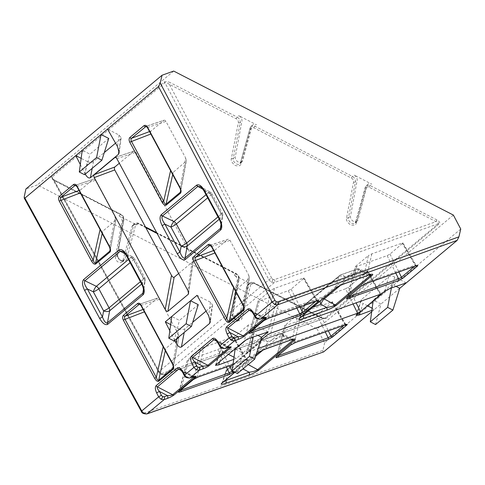 <?xml version="1.0" encoding="UTF-8"?>
<svg xmlns="http://www.w3.org/2000/svg" width="485" height="485" viewBox="0 0 485 485"><rect width="100%" height="100%" fill="white"/><g stroke="black" fill="none" stroke-linecap="round" stroke-linejoin="round"><path stroke-width="0.36" stroke-dasharray="2.42 1.82" d="M145.821 227.665L138.783 224.04C137.176 223.379 136.103 223.724 135.57 225.088L126.797 258.96C125.839 261.427 123.899 262.058 120.989 260.851C118.188 259.117 116.885 256.82 117.079 253.958L123.281 218.759C123.384 217.177 122.669 215.91 121.117 214.946L54.241 180.511L159.407 372.037C160.165 373.189 161.069 373.656 162.123 373.438L320.876 317.802C323.125 318.366 324.72 318.396 325.659 317.887A1.37 1.012 -128.6 0 1 326.532 317.996L439.398 223.737C440.253 222.657 439.44 221.409 436.961 219.972A1.37 0.455 -62.8 0 0 436.015 221.633C438.161 222.312 438.992 222.979 438.513 223.633L324.962 318.154C324.629 318.524 320.803 317.433 320.791 317.184L320.791 317.184A1.37 0.455 117.2 0 1 320.876 317.802L253.994 283.361C252.382 282.694 251.309 283.046 250.781 284.41L242.003 318.281C241.045 320.749 239.105 321.379 236.195 320.173C233.394 318.439 232.097 316.141 232.291 313.28L238.487 278.081C238.596 276.498 237.874 275.225 236.328 274.267L157.146 233.497M251.873 284.265L234.206 275.171A4.577 3.401 -129.9 0 1 237.25 280.651L230.66 316.178A4.42 3.286 50.1 0 0 232.297 320.53A4.42 3.286 50.1 0 0 236.456 321.797A4.42 3.286 50.1 0 0 237.226 321.361A4.42 3.286 50.1 0 0 238.074 319.997L247.241 285.792A4.577 3.401 -129.9 0 1 248.114 284.386A4.577 3.401 -129.9 0 1 251.873 284.265L253.528 282.882L320.409 317.317A1.37 0.455 117.2 0 1 320.791 317.184L253.91 282.749A1.37 0.455 117.2 0 1 253.994 283.361M118.995 215.849A4.577 3.401 -129.9 0 1 122.044 221.33L115.448 256.862A4.42 3.286 50.1 0 0 117.091 261.209A4.42 3.286 50.1 0 0 121.25 262.476A4.42 3.286 50.1 0 0 122.02 262.039A4.42 3.286 50.1 0 0 122.863 260.675L132.035 226.477A4.577 3.401 -129.9 0 1 132.908 225.064A4.577 3.401 -129.9 0 1 136.661 224.949L118.995 215.849L120.656 214.467A1.37 0.455 117.2 0 1 121.038 214.334L54.156 179.899A1.37 0.455 -62.8 0 1 54.241 180.511L52.137 178.274L52.083 177.007L164.924 82.765C165.852 82.341 167.331 82.868 169.38 84.341A1.37 0.455 117.2 0 1 170.326 82.686C167.646 81.456 165.603 81.231 164.203 82.007L51.343 176.267C50.488 177.346 51.301 178.595 53.774 180.026L120.656 214.467C122.863 215.837 123.887 217.656 123.73 219.923L117.534 255.122C117.388 257.299 118.388 259.051 120.522 260.372L123.366 260.706L124.948 258.941L133.721 225.064L134.587 223.664L138.322 223.561L235.862 273.789C238.074 275.159 239.099 276.977 238.935 279.245L232.739 314.444C232.6 316.62 233.594 318.366 235.734 319.694L238.571 320.027L240.154 318.257L248.926 284.386L249.787 282.985L253.528 282.882A1.37 0.455 117.2 0 1 253.91 282.749C252.782 281.967 251.412 282.046 249.799 282.985L249.799 282.985M293.34 339.312L288.951 338.954A2.286 1.473 -109.5 0 0 290.836 340.027M141.559 283.828A2.286 0.406 151.7 0 0 142.317 283.755L143.184 277.856A4.577 0.812 -28.3 0 1 144.694 277.705A4.577 4.577 0 0 1 145.191 280.536L143.578 291.552L142.317 283.755L127.191 255.668L122.753 251.424L132.593 256.795A4.577 1.637 118.6 0 1 132.92 258.796L143.184 277.856A4.577 2.698 8.3 0 1 145.191 280.536L145.191 280.536A4.577 2.698 8.3 0 1 144.542 281.658L141.681 284.046M219.123 219.044A2.286 0.406 151.7 0 0 219.881 218.971L220.748 213.073A4.577 0.812 -28.3 0 1 222.257 212.927A4.577 4.577 0 0 1 222.754 215.758L221.142 226.768L219.881 218.971L204.755 190.884L200.317 186.64L210.157 192.018A4.577 1.637 118.6 0 1 210.484 194.012L220.748 213.073A4.577 2.698 8.3 0 1 222.754 215.758L222.754 215.758A4.577 2.698 8.3 0 1 222.106 216.88L219.244 219.268M233.691 287.86L233.715 287.75C234.679 289.363 235.546 289.963 236.322 289.551L249.454 278.19L243.779 308.702L243.258 304.756L211.884 246.483C211.169 245.349 210.435 245.01 209.69 245.465M242.809 304.798L243.258 304.756L248.756 275.189L230.017 240.39C229.302 239.257 228.55 238.923 227.774 239.39L210.187 245.301M170.581 170.653L170.605 170.544C171.569 172.151 172.436 172.751 173.212 172.345L186.343 160.984L180.669 191.496L180.147 187.543L147.828 127.519C147.113 126.385 146.379 126.045 145.633 126.5M179.699 187.592L180.147 187.543L185.646 157.983L165.961 121.426C165.246 120.292 164.494 119.959 163.718 120.425L146.13 126.336M173.254 366.46L178.941 337.081L173.266 367.594L172.745 363.647L141.371 305.374C140.656 304.24 139.922 303.901 139.177 304.356M172.296 363.689L172.745 363.647L178.244 334.08L159.504 299.281C158.789 298.148 158.037 297.814 157.261 298.281L144.572 308.878C143.93 309.594 143.893 310.588 144.463 311.843L144.391 311.867M110.15 249.254L115.83 219.875L110.162 250.387L109.64 246.435L77.315 186.41C76.6 185.276 75.866 184.937 75.12 185.391M109.186 246.483L109.64 246.435L115.133 216.874L95.448 180.317C94.733 179.183 93.981 178.85 93.205 179.317L80.516 189.914C79.873 190.629 79.837 191.623 80.407 192.878L80.334 192.903M356.329 221.681A4.42 3.286 50.1 0 0 357.099 221.245A4.42 3.286 50.1 0 0 357.942 219.881L367.109 185.676A4.577 3.401 -129.9 0 1 367.988 184.27A4.577 3.401 -129.9 0 1 371.74 184.148L354.074 175.055A4.577 3.401 -129.9 0 1 357.124 180.535L350.528 216.061A4.42 3.286 50.1 0 0 352.165 220.414A4.42 3.286 50.1 0 0 356.329 221.681M241.118 162.36A4.42 3.286 50.1 0 0 241.888 161.923A4.42 3.286 50.1 0 0 242.736 160.559L251.903 126.361A4.577 3.401 -129.9 0 1 252.782 124.948A4.577 3.401 -129.9 0 1 256.535 124.833L238.869 115.733A4.577 3.401 -129.9 0 1 241.912 121.214L235.322 156.746A4.42 3.286 50.1 0 0 236.959 161.093A4.42 3.286 50.1 0 0 241.118 162.36M85.215 174.151L84.978 173.697L87.324 161.541L81.153 158.359M80.31 164.5L84.978 173.697M169.817 330.728L174.715 340.385M371.686 311.758L399.767 288.302M371.874 310.37L374.505 309.406L372.171 308.205M353.056 303.956L345.556 288.799L257.959 319.87L248.071 352.074L258.081 348.521M248.071 352.074C246.701 352.522 246.289 352.486 246.835 351.964L260.627 340.446M257.959 319.87C256.595 320.324 256.183 320.288 256.723 319.767L246.58 352.262L256.723 319.767L275.613 303.986L267.205 334.953M233.721 359.379L236.353 358.415L242.815 353.013L235.134 349.061M261.615 337.311L242.815 353.013L237.42 373.559M233.715 287.75L214.904 252.976M249.454 278.19L248.756 275.189M209.999 245.289L228.089 239.208L215.085 249.987C214.443 250.703 214.406 251.691 214.976 252.952M149.538 131.574L151.029 131.023L164.033 120.244L145.943 126.324M151.029 131.023C150.386 131.738 150.35 132.726 150.92 133.987L150.847 134.012M170.605 170.544L150.92 133.987M186.343 160.984L185.646 157.983M178.674 273.479L193.048 261.476L193.4 260.73L192.648 257.68L135.897 152.284C135.176 151.15 134.43 150.817 133.654 151.284L115.297 157.449M114.933 157.504L133.969 151.102L119.322 163.251M115.478 220.566L102.705 231.236L102.196 233.497M115.83 219.875L115.133 216.874M75.43 185.215L93.526 179.135L75.618 185.228M100.068 229.544L80.407 192.878M100.092 229.435C101.056 231.042 101.929 231.642 102.705 231.236M178.589 337.772L165.809 348.442L165.306 350.71M178.941 337.081L178.244 334.08M139.486 304.18L157.577 298.099L139.674 304.192M163.178 346.757L144.463 311.843M163.202 346.642C164.166 348.254 165.033 348.854 165.809 348.442M453.378 215.079L317.057 328.939L37.363 184.924L25.929 188.932M173.685 71.065L37.363 184.924M375.572 324.556L380.967 304.01L373.286 300.051L373.147 301.088M345.368 324.811A1.37 1.018 -129.9 0 1 345.041 324.374L332.164 302.355L319.476 312.952L328.327 330.855M295.65 342.41A1.37 0.885 70.5 0 1 294.716 341.731L301.312 312.734L331.698 301.955C332.613 301.67 332.771 301.803 332.164 302.355L332.534 301.852L345.429 323.907L346.375 324.501M301.312 312.734L297.899 314.492L284.853 325.471L276.583 356.633L277.705 355.881M343.889 325.332L345.041 324.374C345.666 323.853 345.52 323.744 344.605 324.035L294.716 341.731L276.832 356.39L285.119 325.162C284.574 325.69 284.956 325.732 286.271 325.302L278.281 355.402M325.265 331.94L316.65 314.522L286.271 325.302M316.65 314.522L319.476 312.952M233.006 364.629L247.041 359.646C248.514 359.185 248.763 359.397 247.799 360.282A1.37 1.018 -129.9 0 1 246.168 359.446L233.297 337.427L220.602 348.03L229.46 365.926M198.238 376.966A1.37 0.885 70.5 0 1 197.304 376.287L203.9 347.29L232.824 337.033C233.74 336.742 233.897 336.875 233.297 337.427L233.661 336.923L246.556 358.985L247.502 359.573L246.859 359.755A1.37 0.885 70.5 0 1 245.731 359.106L197.304 376.287L180.293 390.437M203.9 347.29L200.487 349.048L187.44 360.028L179.02 391.51M179.153 391.389A1.37 1.018 -129.9 0 0 179.42 390.946L187.707 359.718C187.155 360.246 187.543 360.288 188.859 359.852L180.869 389.952M226.392 367.012L217.783 349.594L188.859 359.852M217.783 349.594L220.602 348.03M415.881 265.919A1.37 1.018 -129.9 0 1 415.554 265.483C416.178 264.962 416.033 264.852 415.118 265.143L365.229 282.84L347.345 297.499L355.632 266.271L368.412 255.601L361.58 285.61A1.37 1.018 -129.9 0 1 361.313 286.053M395.778 273.049L387.163 255.631L356.784 266.404C355.469 266.841 355.087 266.798 355.632 266.271L347.096 297.741L348.218 296.99M387.163 255.631L389.988 254.061L403.047 242.961L415.942 265.016L416.888 265.61M414.402 266.441L415.554 265.483L402.677 243.464C403.284 242.906 403.126 242.779 402.211 243.064L371.825 253.843L368.412 255.601M317.008 300.991A1.37 1.018 -129.9 0 1 316.681 300.554C317.305 300.033 317.16 299.924 316.244 300.215L267.817 317.396L249.933 332.055L258.22 300.827L271 290.157L264.167 320.167A1.37 1.018 -129.9 0 1 263.901 320.609M296.905 308.12L288.29 290.703L259.372 300.961C258.056 301.397 257.668 301.349 258.22 300.827L249.684 332.292L250.806 331.546M288.29 290.703L291.115 289.133L304.174 278.032L317.069 300.094L318.014 300.682M315.529 301.512L316.681 300.554L303.804 278.535C304.41 277.984 304.253 277.85 303.337 278.141L274.413 288.399L271 290.157M345.556 288.799L348.382 287.229L367.551 271.024L381.101 294.201M380.464 294.237L367.181 271.527C367.788 270.969 367.63 270.836 366.715 271.127L279.111 302.203L275.613 303.986M460.75 229.041L324.629 342.731L317.057 328.939M324.629 342.731L322.968 350.394L144.93 412.79C143.875 413.008 142.972 412.541 142.214 411.389L24.268 196.589M323.586 351.934C322.919 352.365 322.713 351.849 322.968 350.394M356.657 314.862L361.489 299.536L388.527 276.959L384.732 291.412M396.045 286.386L392.092 284.349L373.286 300.051M406.236 282.907L394.705 276.971C392.244 275.904 390.183 275.898 388.527 276.959M361.489 299.536L360.901 300.379L362.974 303.471L360.361 311.764M367.503 305.805L362.974 303.471M257.893 335.396L253.934 333.359L245.804 340.149M268.078 331.916L254.637 324.992C252.17 323.925 250.108 323.919 248.453 324.974L244.185 341.234M215.977 364.793L221.415 347.557L248.453 324.974M221.415 347.557L220.827 348.4L222.906 351.492L219.681 361.701M236.353 358.415L234.019 357.215M228.471 354.359L222.906 351.492M198.25 304.683L179.45 320.391L171.769 316.438M176.843 338.609L178.753 328.757L170.653 324.586M178.753 328.757C181.214 329.824 183.275 329.83 184.937 328.769L192.703 322.282M206.052 311.134L211.969 306.193L212.618 305.089L210.484 302.258L197.037 295.335M87.324 161.541C89.792 162.608 91.853 162.614 93.508 161.553L104.305 152.539M115.551 143.148L120.547 138.977L121.195 137.873L119.055 135.042L107.531 129.107M108.749 138.455L89.943 154.163L82.262 150.211M392.092 284.349L391.389 287.987M174.054 340.937L179.45 320.391M253.934 333.359L253.237 336.984M84.554 174.709L89.943 154.163M316.681 300.554C317.305 300.033 317.16 299.924 316.244 300.215L303.337 278.141M249.666 332.498A1.37 1.018 -129.9 0 0 249.933 332.055L249.532 332.619M415.554 265.483C416.178 264.962 416.033 264.852 415.118 265.143L402.211 243.064M347.078 297.942A1.37 1.018 -129.9 0 0 347.345 297.499L346.945 298.063M345.041 324.374C345.666 323.853 345.52 323.744 344.605 324.035L331.698 301.955M276.565 356.833A1.37 1.018 -129.9 0 0 276.832 356.39L276.432 356.954M246.168 359.446C246.792 358.924 246.647 358.815 245.731 359.106C246.647 358.815 246.792 358.924 246.168 359.446L232.376 370.964M290.8 344.944A1.37 1.018 50.1 0 0 291.067 344.502L297.899 314.492M193.388 379.5A1.37 1.018 50.1 0 0 193.654 379.058L200.487 349.048M274.413 288.399L267.817 317.396A1.37 0.885 -109.5 0 0 268.751 318.075M371.825 253.843L365.229 282.84A1.37 0.885 -109.5 0 0 366.163 283.519M265.004 317.651L250.618 310.436L253.588 312.849L261.573 316.96L264.567 317.73M260.396 319.112A2.286 1.54 -108.9 0 1 258.463 318.021L261.573 316.96A2.286 1.54 -108.9 0 0 263.507 318.045M252.794 312.904A2.286 0.467 150.3 0 0 253.588 312.849L255.747 316.62A2.286 0.467 150.3 0 1 254.952 316.681M229.744 347.096L215.364 339.882L218.335 342.295L226.313 346.405L229.308 347.175M225.137 348.557A2.286 1.54 -108.9 0 1 223.203 347.466L226.313 346.405A2.286 1.54 -108.9 0 0 228.253 347.49M217.541 342.349A2.286 0.467 150.3 0 0 218.335 342.295L220.487 346.066A2.286 0.467 150.3 0 1 219.699 346.126M194.491 376.542L180.105 369.327L183.075 371.74L191.06 375.851L194.055 376.621M189.884 378.003A2.286 1.54 -108.9 0 1 187.95 376.912L191.06 375.851A2.286 1.54 -108.9 0 0 192.994 376.936M182.287 371.795A2.286 0.467 150.3 0 0 183.075 371.74L185.234 375.511A2.286 0.467 150.3 0 1 184.439 375.572M242.294 369.491L227.55 374.723A4.577 2.619 17.1 0 1 225.634 371.625A4.577 2.619 17.1 0 1 226.216 370.807L261.094 341.676A4.577 2.855 15.2 0 1 267.12 341.67L282.961 336.05A4.577 1.388 -64.1 0 0 282.725 334.098A4.577 1.388 -64.1 0 0 281.549 334.589L262.706 350.322M222.3 382.829A2.286 1.704 50.1 0 0 222.73 382.156L222.251 382.629L222.785 382.422M255.656 356.214L246.671 363.72A4.577 1.637 -61.4 0 0 243.597 368.406M312.861 307.193L305.113 309.939A4.577 2.619 17.1 0 1 303.198 306.847A4.577 2.619 17.1 0 1 303.78 306.023L338.657 276.893A4.577 2.855 15.2 0 1 344.683 276.893L360.525 271.273A4.577 1.388 -64.1 0 0 360.288 269.32A4.577 1.388 -64.1 0 0 359.112 269.805L340.27 285.544M299.863 318.051A2.286 1.704 50.1 0 0 300.294 317.372L299.815 317.851L300.348 317.645M370.904 274.534L366.514 274.177A2.286 1.473 -109.5 0 0 368.4 275.25M369.546 274.868L359.112 269.805A4.577 3.401 50.1 0 0 356.16 269.472L340.312 275.092L305.435 304.222L321.276 298.602L356.16 269.472A4.577 2.952 70.5 0 1 356.76 269.126A4.577 2.952 70.5 0 1 360.525 271.273L366.514 274.177L343.174 282.458L335.693 287.805A2.286 1.704 -129.9 0 1 335.262 288.478M291.982 339.652L281.549 334.589A4.577 3.401 -129.9 0 0 278.59 334.256L262.749 339.87L227.871 369.006L243.712 363.386L278.59 334.256A4.577 2.952 70.5 0 1 279.196 333.904A4.577 2.952 70.5 0 1 282.961 336.05L288.951 338.954L265.61 347.236L258.129 352.589A2.286 1.704 -129.9 0 1 257.699 353.262M206.022 194.709L208.78 192.406A4.577 1.637 118.6 0 1 210.157 192.018A4.577 4.577 0 0 1 211.993 193.867A4.577 0.812 -28.3 0 1 211.26 194.867L207.701 197.831M128.458 259.487L131.217 257.183A4.577 1.637 118.6 0 1 132.593 256.795A4.577 4.577 0 0 1 134.43 258.644A4.577 0.812 -28.3 0 1 133.696 259.645L130.138 262.615M204.003 190.957A2.286 0.406 151.7 0 0 204.755 190.884L210.484 194.012A4.577 0.812 -28.3 0 1 211.993 193.867L222.257 212.927A4.577 0.812 -28.3 0 1 221.524 213.927L211.26 194.867A4.577 3.401 -129.9 0 0 208.78 192.406L202.906 189.192M126.439 255.74A2.286 0.406 151.7 0 0 127.191 255.668L132.92 258.796A4.577 0.812 -28.3 0 1 134.43 258.644L144.694 277.705A4.577 0.812 -28.3 0 1 143.96 278.705L133.696 259.645A4.577 3.401 -129.9 0 0 131.217 257.183L125.342 253.976M226.01 379.731L227.55 374.723A4.577 2.952 70.5 0 1 227.871 369.006A4.577 3.401 -129.9 0 0 227.071 369.455A4.577 3.401 -129.9 0 0 226.216 370.807L222.73 382.156L258.129 352.589L261.094 341.676A4.577 3.401 -129.9 0 1 261.955 340.325A4.577 3.401 -129.9 0 1 262.749 339.87A4.577 2.952 70.5 0 1 263.355 339.524A4.577 2.952 70.5 0 1 267.12 341.67L265.61 347.236A2.286 1.473 -109.5 0 0 267.496 348.309M371.201 274.498L360.288 269.32A4.577 4.577 0 0 0 356.76 269.126L340.919 274.746A4.577 4.577 0 0 0 339.518 275.547A4.577 3.401 50.1 0 1 340.312 275.092A4.577 2.952 70.5 0 1 340.919 274.746A4.577 2.952 70.5 0 1 344.683 276.893L343.174 282.458A2.286 1.473 -109.5 0 0 345.059 283.531M271.733 278.226L169.38 84.341L236.262 118.783C237.808 119.74 238.505 121.032 238.365 122.638L231.381 158.498C230.696 160.571 231.969 162.893 235.189 165.476C238.79 166.41 240.76 165.749 241.1 163.5L250.66 128.968C251.224 127.579 252.315 127.215 253.928 127.876L351.467 178.098C353.013 179.062 353.717 180.347 353.577 181.96L346.587 217.813C345.908 219.887 347.175 222.215 350.394 224.797C354.001 225.731 355.972 225.07 356.305 222.821L365.866 188.289C366.43 186.895 367.521 186.531 369.133 187.198L436.015 221.633L274.449 279.627L272.964 279.463L271.733 278.226A2.286 0.388 152.2 0 0 268.914 279.76L158.941 371.607A2.286 0.43 151.2 0 0 158.583 372.128L52.137 178.274L54.156 179.899A1.37 0.455 -62.8 0 0 53.774 180.026M320.409 317.317C323.089 318.548 325.132 318.772 326.532 317.996M236.195 320.173A1.37 0.455 -62.8 0 0 236.116 319.56A1.37 0.455 -62.8 0 0 235.734 319.694M230.66 316.178L232.739 314.444A1.37 0.8 -170 0 0 232.933 314.122A1.37 0.8 -170 0 0 232.291 313.28M120.989 260.851A1.37 0.455 -62.8 0 0 120.904 260.239A1.37 0.455 -62.8 0 0 120.522 260.372M115.448 256.862L117.534 255.122A1.37 0.8 -170 0 0 117.722 254.807A1.37 0.8 -170 0 0 117.079 253.958M272.964 279.463A2.286 0.758 117.2 0 1 271.388 282.228L268.914 279.76L164.936 82.753A1.37 1.012 51.4 0 0 164.203 82.007M238.074 319.997L240.154 318.257A1.37 0.831 14.5 0 1 242.003 318.281M436.961 219.972L370.085 185.537L366.32 185.664L365.423 187.089L355.863 221.621L357.942 219.881M356.305 222.821A1.37 0.794 15.5 0 1 355.681 221.881A1.37 0.794 15.5 0 1 355.863 221.621L354.214 223.446C352.116 224.961 347.29 220.232 348.448 217.801L350.528 216.061M122.863 260.675L124.948 258.941A1.37 0.831 14.5 0 1 126.797 258.96M346.587 217.813A1.37 0.764 -169 0 0 348.448 217.801L355.438 181.942C355.626 179.65 354.626 177.819 352.419 176.443L254.874 126.215L251.109 126.343L250.218 127.767L240.657 162.299L242.736 160.559M241.1 163.5A1.37 0.794 15.5 0 1 240.475 162.566A1.37 0.794 15.5 0 1 240.657 162.299L239.002 164.124C236.91 165.64 232.085 160.917 233.243 158.48L235.322 156.746M234.849 372.237L256.232 354.383M247.799 360.282L234.006 371.801M326.557 317.978A1.37 1.018 50.1 0 0 325.671 317.875L164.373 374.408C162.257 374.85 160.45 373.917 158.941 371.607L52.083 177.007A1.37 1.018 50.1 0 0 51.343 176.267M369.133 187.198A1.37 0.455 117.2 0 1 370.085 185.537L371.74 184.148M351.467 178.098A1.37 0.455 117.2 0 1 352.419 176.443L354.074 175.055M253.928 127.876A1.37 0.455 117.2 0 1 254.874 126.215L256.535 124.833M231.381 158.498A1.37 0.764 -169 0 0 233.243 158.48L240.227 122.626C240.421 120.328 239.414 118.498 237.207 117.121L238.869 115.733M236.262 118.783A1.37 0.455 117.2 0 1 237.207 117.121L170.326 82.686M136.661 224.949L138.322 223.561A1.37 0.455 117.2 0 1 138.704 223.427A1.37 0.455 117.2 0 1 138.783 224.04M234.206 275.171L235.862 273.789A1.37 0.455 117.2 0 1 236.243 273.655A1.37 0.455 117.2 0 1 236.328 274.267M159.407 372.037A2.286 0.43 151.2 0 1 158.583 372.128C159.571 373.165 159.595 374.966 164.063 374.584L164.063 374.584A2.286 1.497 70.7 0 0 164.373 374.408L274.346 282.555L438.513 223.633A1.37 1.018 50.1 0 1 439.398 223.737M348.382 287.229L356.117 302.87M270.703 333.171L279.111 302.203M366.715 271.127L380.264 294.304M188.532 292.346L193.048 261.476M192.648 257.68L187.84 290.503M116.861 158.68L135.897 152.284M391.862 287.817L394.705 276.971M251.315 337.645L254.637 324.992M210.15 319.482L211.969 306.193M184.937 328.769L184.221 332.443M210.484 302.258L208.647 315.674M118.989 150.35L120.547 138.977M93.508 161.553L92.198 168.319M119.055 135.042L117.485 146.543M228.762 347.327L216.71 341.119M223.203 347.466C222.166 347.672 221.263 347.205 220.487 346.066M187.95 376.912C186.907 377.118 186.004 376.651 185.234 375.511M193.509 376.772L181.457 370.564M264.022 317.881L251.97 311.673M258.463 318.021C257.42 318.227 256.517 317.76 255.747 316.62M291.115 289.133L299.972 307.035M259.372 300.961L251.382 331.061M389.988 254.061L398.84 271.964M356.784 266.404L348.794 296.511M173.212 172.345L172.708 174.606M180.656 190.362L185.991 161.675M147.373 127.561L165.961 121.426M213.594 250.539L215.085 249.987M236.322 289.551L235.819 291.812M243.767 307.569L249.102 278.881M211.43 246.525L230.017 240.39M271.388 282.228L274.346 282.555A2.286 1.455 70.3 0 0 274.449 279.627M325.296 318.075L164.063 374.584A2.286 1.497 70.7 0 1 162.123 373.438M238.365 122.638A1.37 0.764 -169 0 0 240.227 122.626L241.912 121.214M250.66 128.968A1.37 0.794 15.5 0 1 250.036 128.034A1.37 0.794 15.5 0 1 250.218 127.767L251.903 126.361M241.888 161.923L239.784 163.681L240.475 162.566L250.036 128.034L251.109 126.349L252.782 124.948M132.035 226.477L133.721 225.064A1.37 0.831 14.5 0 1 135.57 225.088M122.044 221.33L123.73 219.923A1.37 0.8 -170 0 0 123.924 219.608A1.37 0.8 -170 0 0 123.281 218.759M353.577 181.96A1.37 0.764 -169 0 0 355.438 181.942L357.124 180.535M365.866 188.289A1.37 0.794 15.5 0 1 365.241 187.356A1.37 0.794 15.5 0 1 365.423 187.089L367.109 185.676M357.099 221.245L354.996 223.003L355.681 221.881L365.241 187.356L366.314 185.67L367.988 184.27M247.241 285.792L248.926 284.386A1.37 0.831 14.5 0 1 250.781 284.41M237.25 280.651L238.935 279.245A1.37 0.8 -170 0 0 239.129 278.923A1.37 0.8 -170 0 0 238.487 278.081M338.657 276.893L335.693 287.805L300.294 317.372L303.78 306.023A4.577 3.401 50.1 0 1 304.635 304.677L339.518 275.547A4.577 3.401 50.1 0 0 338.657 276.893M299.603 318.293L303.198 306.847A4.577 4.577 0 0 1 304.635 304.677A4.577 3.401 50.1 0 1 305.435 304.222A4.577 2.952 70.5 0 0 305.113 309.939L303.574 314.947M217.965 216.892L221.524 213.927A4.577 3.401 -129.9 0 1 222.106 216.88L221.021 224.258M232.824 337.033L245.731 359.106M79.025 190.466L80.516 189.914M76.86 186.452L95.448 180.317M143.081 309.43L144.572 308.878M140.917 305.417L159.504 299.281M243.215 368.721A4.577 2.952 70.5 0 1 243.712 363.386A4.577 3.401 -129.9 0 1 246.671 363.72L248.205 364.556M143.457 289.042L144.542 281.658A4.577 3.401 -129.9 0 0 143.96 278.705L140.401 281.676M345.526 324.714A1.37 0.885 70.5 0 1 344.605 324.035M247.041 359.646A1.37 0.885 70.5 0 1 246.859 359.755L233 364.671M317.166 300.894A1.37 0.885 70.5 0 1 316.244 300.215M416.039 265.822A1.37 0.885 70.5 0 1 415.118 265.143M144.93 412.79A2.286 1.497 -109.3 0 0 146.87 413.935M142.214 411.389A2.286 0.43 -28.8 0 1 141.39 411.48M323.21 298.548A4.577 3.401 50.1 0 0 321.276 298.602A4.577 2.952 70.5 0 0 320.245 301.027M122.02 262.039L124.124 260.281C122.614 260.833 121.541 260.821 120.904 260.239C118.51 258.541 117.449 256.729 117.722 254.807L123.924 219.608C124.051 217.122 123.087 215.37 121.038 214.334A1.37 0.455 117.2 0 1 121.117 214.946M164.924 82.765A1.37 1.018 50.1 0 0 164.179 82.026M239.329 319.597C237.82 320.155 236.747 320.142 236.116 319.56C233.715 317.863 232.654 316.05 232.933 314.122L239.129 278.923C239.257 276.444 238.299 274.686 236.243 273.655L156.722 232.709M222.039 383.071L225.634 371.625A4.577 4.577 0 0 1 227.071 369.455L261.955 340.325A4.577 4.577 0 0 1 263.355 339.524L279.196 333.904A4.577 4.577 0 0 1 282.725 334.098L293.637 339.276M237.226 321.361L239.329 319.603M212.618 305.089L210.32 321.925M121.195 137.873L119.152 152.793M356.148 315.444L360.901 300.379M215.467 365.381L220.827 348.4M132.908 225.064L134.587 223.664C136.206 222.724 137.576 222.645 138.704 223.427L145.391 226.877M248.114 284.386L249.787 282.985M188.598 293.552L193.4 260.73M234.934 372.28L256.189 354.529"/><path stroke-width="0.73" d="M257.517 369.77A2.286 1.619 51.3 0 0 258.948 369.97C256.438 371.819 253.103 373.523 248.95 375.087A2.286 1.473 -109.5 0 0 249.114 372.231C252.94 371.765 255.747 370.946 257.517 369.77L293.079 340.07L293.34 339.312M291.982 339.652L292.995 340.137A2.286 1.704 50.1 0 0 294.474 340.306L259.081 369.861A2.286 1.704 -129.9 0 1 257.608 369.697L248.205 364.556M293.079 339.124L293.637 339.276L290.836 340.027A2.286 1.473 -109.5 0 0 291.139 339.858C294.916 338.603 296.074 338.718 294.595 340.197L294.474 340.306M141.681 284.046L109.658 310.794A4.577 2.461 10.5 0 1 103.608 310.903L93.344 291.843L87.355 288.939L102.474 317.026C104.196 321.488 105.827 323.428 107.367 322.852L107.446 322.798A2.286 1.704 50.1 0 0 107.737 324.271L107.621 324.362C105.281 325.393 102.656 323.459 99.74 318.56L84.62 290.473C82.177 285.392 81.856 281.743 83.656 279.536L119.043 249.981A2.286 1.704 50.1 0 0 120.28 251.212L84.893 280.767C83.766 282.276 84.584 284.998 87.355 288.939A2.286 0.406 151.7 0 0 84.62 290.473M142.917 293.164A2.286 1.679 46.3 0 0 143.245 294.607L143.136 294.704A2.286 1.704 -129.9 0 1 142.845 293.225L143.578 291.552C143.99 290.042 142.911 286.32 141.559 283.828L126.439 255.74A2.286 0.406 151.7 0 1 126.803 255.237L141.929 283.325A2.286 0.406 151.7 0 0 141.559 283.828M220.481 228.38A2.286 1.679 46.3 0 0 220.808 229.829L220.699 229.926A2.286 1.704 -129.9 0 1 220.408 228.447L221.142 226.768C221.554 225.264 220.475 221.542 219.123 219.044L204.003 190.957A2.286 0.406 151.7 0 1 204.367 190.459L219.493 218.547A2.286 0.406 151.7 0 0 219.123 219.044M219.244 219.268L187.222 246.01A4.577 2.461 10.5 0 1 181.172 246.125L170.908 227.065L164.918 224.161L180.038 252.248C181.76 256.71 183.391 258.65 184.93 258.075L185.009 258.014A2.286 1.704 50.1 0 0 185.3 259.493L185.185 259.578C182.845 260.615 180.22 258.681 177.304 253.782L162.184 225.695C159.801 220.766 159.438 217.159 161.093 214.867L196.607 185.197A2.286 1.704 50.1 0 0 197.844 186.428L162.372 216.061C161.372 217.638 162.22 220.335 164.918 224.161A2.286 0.406 151.7 0 0 162.184 225.695M204.003 190.957C201.912 187.889 200.681 186.446 200.317 186.64L197.844 186.428L202.906 189.192M161.099 399.331L158.643 396.851A2.286 0.346 -26.9 0 1 161.444 395.384L162.663 396.627L164.16 396.779A2.286 1.413 69.8 0 1 164.075 399.646L161.099 399.331A2.286 0.758 -62.8 0 0 162.663 396.627M196.358 369.885L193.897 367.406A2.286 0.346 -26.9 0 1 196.698 365.939L197.916 367.181L199.414 367.333A2.286 1.413 69.8 0 1 199.329 370.2L196.358 369.885A2.286 0.758 -62.8 0 0 197.916 367.181M231.612 340.44L229.156 337.96A2.286 0.346 -26.9 0 1 231.957 336.493L233.176 337.736L234.667 337.887A2.286 1.413 69.8 0 1 234.588 340.755L231.612 340.44A2.286 0.758 -62.8 0 0 233.176 337.736M229.138 321.403A1.37 1.031 54.4 0 0 229.278 322.349C228.035 322.901 226.665 321.925 225.167 319.415L226.81 318.493C227.598 320.718 228.374 321.688 229.138 321.403L243.452 309.448L243.779 308.702M243.452 309.448A1.37 1.006 46 0 0 243.646 310.345L229.344 322.295A1.37 1.018 -129.9 0 1 229.181 321.373L235.819 291.812M243.027 304.495L242.809 304.798L211.43 246.525L211.654 246.228L243.027 304.495C244.325 307.175 244.531 309.127 243.646 310.345M166.028 204.197A1.37 1.031 54.4 0 0 166.167 205.137C164.924 205.695 163.554 204.712 162.057 202.203L163.7 201.287C164.488 203.512 165.264 204.482 166.028 204.197L180.347 192.236L180.669 191.496M180.347 192.236A1.37 1.006 46 0 0 180.535 193.139L166.234 205.088A1.37 1.018 -129.9 0 1 166.07 204.161L172.708 174.606M179.917 187.289L179.699 187.592L147.373 127.561L147.598 127.264L179.917 187.289C181.214 189.968 181.42 191.914 180.535 193.139M158.625 380.295L158.668 380.264A1.37 1.018 50.1 0 0 158.831 381.186L158.765 381.24C157.522 381.792 156.152 380.816 154.654 378.306L123.281 320.033C122.372 318.021 122.426 316.438 123.457 315.286L137.546 303.519A1.37 1.018 50.1 0 0 139.177 304.356L125.081 316.129C124.409 316.857 124.354 317.857 124.924 319.112L156.297 377.385C157.085 379.609 157.861 380.579 158.625 380.295A1.37 1.031 54.4 0 0 158.765 381.24M172.939 368.339A1.37 1.006 46 0 0 173.133 369.243L173.066 369.297A1.37 1.018 -129.9 0 1 172.902 368.376L173.266 367.594C173.769 367.733 172.339 363.174 172.296 363.689L140.917 305.417L141.141 305.12L172.514 363.392L172.296 363.689M95.515 263.088L95.557 263.052A1.37 1.018 50.1 0 0 95.727 263.979L95.654 264.028C94.411 264.586 93.041 263.61 91.544 261.1L59.225 201.069C58.315 199.056 58.37 197.474 59.4 196.322L73.49 184.555A1.37 1.018 50.1 0 0 75.12 185.391L61.025 197.165C60.352 197.892 60.298 198.892 60.867 200.147L93.187 260.178C93.975 262.403 94.751 263.373 95.515 263.088A1.37 1.031 54.4 0 0 95.654 264.028M109.834 251.127A1.37 1.006 46 0 0 110.022 252.03L109.962 252.091A1.37 1.018 -129.9 0 1 109.792 251.163L110.162 250.387M109.404 246.18L109.186 246.483L76.86 186.452L77.085 186.155L109.404 246.18C110.701 248.86 110.907 250.806 110.022 252.03M360.361 311.764L359.349 314.971L356.148 315.444L356.657 314.862L384.732 291.412C386.448 290.127 388.825 288.927 391.862 287.817L406.236 282.907L457.155 240.378L277.614 304.816L274.656 304.489L272.182 302.022L158.45 86.579L107.531 129.107L117.485 146.543L119.152 152.793L118.449 154.303L118.989 150.35M92.198 168.319L90.374 177.752L118.449 154.303M90.374 177.752C88.767 178.553 86.967 177.201 84.978 173.697M81.153 158.359L75.799 155.606L80.31 164.5M107.531 129.107L101.068 134.503L96.612 157.528L101.88 160.238L108.749 138.455L101.068 134.503L24.88 198.135L141.747 410.959L158.643 396.851L156.655 392.935A2.286 0.346 -26.9 0 1 159.456 391.468C157.583 389.2 156.891 387.673 157.376 386.891L172.642 394.748C171.72 395.311 169.986 395.584 167.44 395.578A2.286 1.413 69.8 0 1 167.355 398.446C170.241 397.324 172.496 396.148 174.121 394.917L195.394 377.148C196.492 376.105 195.801 375.972 193.321 376.754A2.286 1.54 -108.9 0 1 192.994 376.936L194.491 376.542M170.653 324.586L165.306 321.834L169.817 330.728M174.715 340.385L176.006 342.937L176.843 338.609M165.306 321.834L171.769 316.438L168.792 338.227L174.054 340.937L191.381 326.466L198.25 304.683L190.575 300.73L171.769 316.438M168.792 338.227L186.119 323.756L190.575 300.73L197.037 295.335L208.647 315.674L210.32 321.925L209.611 323.434L210.15 319.482M184.221 332.443L181.408 346.993L209.611 323.434M181.408 346.993C179.796 347.793 177.995 346.442 176.006 342.937M94.229 177.583L165.209 309.406L171.496 275.347L114.745 169.95L94.229 177.583C93.66 176.322 93.696 175.334 94.339 174.618L114.933 157.504M115.297 157.449L114.618 157.68C115.394 157.213 116.145 157.546 116.861 158.68L187.84 290.503L188.598 293.552L188.241 294.298L188.532 292.346M171.496 275.347C172.49 277.02 173.381 277.656 174.157 277.25L167.871 311.309L188.241 294.298M167.871 311.309C167.095 311.709 166.209 311.073 165.209 309.406M167.355 398.446L164.075 399.646L147.179 413.76L323.586 351.934L371.686 311.758M359.349 314.971L371.874 310.37M258.081 348.521L357.633 313.207L353.056 303.956M260.627 340.446L267.205 334.953L270.703 333.171L380.264 294.304C381.18 294.013 381.337 294.146 380.731 294.704L380.464 294.237M381.101 294.201L360.452 311.637L357.633 313.207M219.681 361.701L218.674 364.902L233.721 359.379M218.674 364.902L215.467 365.381L215.977 364.793L244.185 341.234C245.901 339.949 248.278 338.754 251.315 337.645L268.078 331.916L261.615 337.311L257.893 335.396M174.157 277.25L178.674 273.479M94.339 174.618L114.854 166.985L119.322 163.251M114.854 166.985C114.211 167.701 114.175 168.695 114.745 169.95M453.378 215.079L173.685 71.065L162.051 75.242L160.214 83.05L275.001 300.488L276.232 301.725L277.717 301.888L458.913 236.85L460.75 229.041L453.378 215.079M216.71 341.119L213.909 339.676L215.364 339.882L217.541 342.349A2.286 0.467 150.3 0 1 217.88 341.804L220.038 345.575C221.554 347.872 223.367 348.806 225.464 348.375L228.581 347.308A2.286 1.54 -108.9 0 1 228.253 347.49L229.744 347.096L228.993 346.896M181.457 370.564L178.65 369.121L180.105 369.327L182.287 371.795A2.286 0.467 150.3 0 1 182.621 371.249L184.779 375.02C186.301 377.318 188.107 378.251 190.211 377.821L193.321 376.754M391.389 287.987L387.636 307.375L392.899 310.085L399.767 288.302L406.236 282.907M392.899 310.085L375.572 324.556L370.31 321.84L373.147 301.088M158.45 86.579L160.214 83.05M323.586 351.934L146.87 413.935C143.578 413.941 141.753 413.123 141.39 411.48L24.25 198.147L24.268 196.589L25.929 188.932L162.051 75.242M24.25 198.147L24.88 198.135M458.913 236.85L457.155 240.378M82.262 150.211L79.285 171.999L84.554 174.709L101.88 160.238M96.612 157.528L79.285 171.999M399.767 288.302L396.045 286.386M372.171 308.205L367.503 305.805M245.804 340.149L235.134 349.061L232.157 370.849L237.42 373.559L254.746 359.094L261.615 337.311M234.019 357.215L228.471 354.359M192.703 322.282L206.052 311.134M104.305 152.539L115.551 143.148M387.636 307.375L370.31 321.84M186.119 323.756L191.381 326.466M253.237 336.984L249.484 356.378L232.157 370.849M249.484 356.378L254.746 359.094M251.97 311.673L249.163 310.23L250.618 310.436L252.794 312.904A2.286 0.467 150.3 0 1 253.134 312.358L255.292 316.129C256.814 318.427 258.62 319.36 260.724 318.93L263.834 317.863A2.286 1.54 -108.9 0 1 263.507 318.045L265.004 317.651L264.246 317.451M145.943 126.324L145.633 126.5A1.37 1.018 -129.9 0 1 144.003 125.663C145.251 124.918 146.446 125.451 147.598 127.264M146.13 126.336L131.538 138.273C130.865 139.001 130.811 139.995 131.38 141.256L163.7 201.287L170.581 170.653M250.806 331.546L251.363 331.134A1.37 0.885 70.5 0 1 251.266 332.849C249.163 333.547 248.55 333.474 249.423 332.631L263.658 320.743L269.126 317.936L317.554 300.755C319.027 300.294 319.275 300.506 318.312 301.391A1.37 1.018 -129.9 0 1 317.008 300.991M251.382 331.061L299.791 313.959L302.585 312.328L315.529 301.512M348.218 296.99L398.664 278.881L401.459 277.25L414.402 266.441M211.43 246.525L209.69 245.465L195.594 257.238C194.921 257.965 194.867 258.96 195.431 260.221L226.81 318.493L233.691 287.86M277.705 355.881L328.151 337.772L330.946 336.141A1.37 1.018 50.1 0 0 332.577 336.984L328.054 339.488L278.166 357.19C276.062 357.882 275.45 357.809 276.329 356.972L290.563 345.084A1.37 1.018 50.1 0 0 290.8 344.944L295.844 342.374A1.37 0.885 70.5 0 1 295.65 342.41M180.293 390.437L229.278 372.85L232.072 371.219A1.37 1.018 50.1 0 0 233.703 372.056L229.181 374.565L180.753 391.741C178.65 392.438 178.037 392.365 178.91 391.528L193.151 379.634A1.37 1.018 50.1 0 0 193.388 379.5L198.432 376.93A1.37 0.885 70.5 0 1 198.238 376.966M76.86 186.452L75.12 185.391L75.618 185.228M290.8 344.944L276.565 356.833A1.37 1.018 -129.9 0 1 276.329 356.972M290.563 345.084L296.026 342.271A1.37 0.885 70.5 0 1 295.844 342.374L345.732 324.677A1.37 0.885 70.5 0 1 345.526 324.714M278.281 355.402L278.263 355.475A1.37 0.885 70.5 0 1 278.166 357.19M296.026 342.271L345.914 324.574C347.387 324.113 347.636 324.326 346.666 325.211A1.37 1.018 -129.9 0 1 345.368 324.811M193.388 379.5L179.153 391.389A1.37 1.018 -129.9 0 1 178.91 391.528M193.151 379.634L198.614 376.827A1.37 0.885 70.5 0 1 198.432 376.93L233 364.671M180.869 389.952L180.85 390.025A1.37 0.885 70.5 0 1 180.753 391.741M79.025 190.466L61.025 197.165A1.37 1.018 -129.9 0 1 59.4 196.322M100.068 229.544L93.187 260.178L91.544 261.1M143.081 309.43L125.081 316.129A1.37 1.018 -129.9 0 1 123.457 315.286M163.178 346.757L156.297 377.385L154.654 378.306M180.475 193.2A1.37 1.018 -129.9 0 1 180.305 192.272L180.656 190.362M149.538 131.574L131.538 138.273A1.37 1.018 -129.9 0 1 129.913 137.431L144.003 125.663M210.187 245.301L209.69 245.465A1.37 1.018 -129.9 0 1 208.059 244.628C209.302 243.882 210.502 244.416 211.654 246.228M243.579 310.406A1.37 1.018 -129.9 0 1 243.415 309.478L243.767 307.569M213.594 250.539L195.594 257.238A1.37 1.018 -129.9 0 1 193.97 256.395L208.059 244.628M268.751 318.075A1.37 0.885 -109.5 0 0 268.945 318.039L268.945 318.039A1.37 0.885 -109.5 0 0 269.126 317.936M317.554 300.755A1.37 0.885 70.5 0 1 317.372 300.858L268.945 318.039L263.901 320.609A1.37 1.018 -129.9 0 1 263.658 320.743M263.901 320.609L249.666 332.498A1.37 1.018 -129.9 0 1 249.423 332.631M318.312 301.391L304.216 313.164A1.37 1.018 -129.9 0 1 302.585 312.328L299.972 307.035M366.163 283.519A1.37 0.885 -109.5 0 0 366.357 283.483L366.357 283.483A1.37 0.885 -109.5 0 0 366.539 283.379L416.427 265.683C417.9 265.216 418.149 265.428 417.179 266.32A1.37 1.018 -129.9 0 1 415.881 265.919M416.427 265.683A1.37 0.885 70.5 0 1 416.245 265.786L366.357 283.483L361.313 286.053A1.37 1.018 -129.9 0 1 361.076 286.186L366.539 283.379M361.313 286.053L347.078 297.942A1.37 1.018 -129.9 0 1 346.836 298.081L361.076 286.186M417.179 266.32L403.09 278.093A1.37 1.018 -129.9 0 1 401.459 277.25L398.84 271.964M348.794 296.511L348.776 296.577A1.37 0.885 70.5 0 1 348.679 298.293C346.575 298.99 345.963 298.918 346.836 298.081M228.253 347.49L225.137 348.557C221.863 348.533 220.044 347.721 219.699 346.126L219.699 346.126A2.286 0.467 150.3 0 1 220.038 345.575L229.156 337.96L227.168 334.044A2.286 0.346 -26.9 0 1 229.969 332.577C228.095 330.303 227.404 328.781 227.889 327.999L243.155 335.856C242.233 336.42 240.499 336.693 237.953 336.687A2.286 1.413 69.8 0 1 237.868 339.555C240.754 338.433 243.009 337.257 244.628 336.026L265.907 318.257C267.005 317.214 266.313 317.081 263.834 317.863M264.567 317.73L264.428 318.093L264.022 317.881M263.507 318.045L260.396 319.112A2.286 1.54 -108.9 0 0 260.724 318.93L277.614 304.816A2.286 1.455 -109.7 0 0 277.717 301.888M275.001 300.488A2.286 0.388 -27.8 0 0 272.182 302.022L255.292 316.129A2.286 0.467 150.3 0 0 254.952 316.681L252.794 312.904M192.994 376.936L189.884 378.003C186.604 377.979 184.791 377.166 184.439 375.572L184.439 375.572A2.286 0.467 150.3 0 1 184.779 375.02L193.897 367.406L191.914 363.489A2.286 0.346 -26.9 0 1 194.709 362.022C192.836 359.755 192.145 358.227 192.636 357.445L207.895 365.302C206.98 365.866 205.246 366.139 202.694 366.133A2.286 1.413 69.8 0 1 202.609 369C205.494 367.879 207.75 366.702 209.374 365.472L230.648 347.703C231.751 346.66 231.06 346.526 228.581 347.308M229.308 347.175L229.169 347.539L228.762 347.327M225.137 348.557A2.286 1.54 -108.9 0 0 225.464 348.375L234.588 340.755L237.868 339.555M194.055 376.621L193.915 376.984L193.509 376.772M189.884 378.003A2.286 1.54 -108.9 0 0 190.211 377.821L199.329 370.2L202.609 369M222.73 382.156C221.669 383.12 222.682 382.574 225.767 380.513L249.114 372.231L243.391 369.103L242.294 369.491M243.597 368.406A4.577 1.637 -61.4 0 0 243.391 369.103A4.577 2.952 70.5 0 1 243.215 368.721M340.27 285.544L324.235 298.942A4.577 1.637 -61.4 0 0 320.955 304.325L312.861 307.193M369.546 274.868L370.558 275.359A2.286 1.704 50.1 0 0 372.037 275.522L336.651 305.083C334.177 306.944 330.8 308.69 326.514 310.309A2.286 1.473 -109.5 0 0 326.678 307.448C330.625 306.963 333.456 306.12 335.171 304.913L370.558 275.359L370.904 274.534M300.294 317.372C299.233 318.342 300.245 317.79 303.331 315.729L326.678 307.448L320.955 304.325A4.577 2.952 70.5 0 1 320.245 301.027M126.439 255.74C124.257 252.588 123.026 251.145 122.753 251.424L120.28 251.212L125.342 253.976M130.138 262.615L98.813 288.775A4.577 0.812 -28.3 0 1 93.344 291.843A4.577 1.388 115.9 0 1 96.339 286.314L128.458 259.487M207.701 197.831L176.376 223.997A4.577 0.812 -28.3 0 1 170.908 227.065A4.577 1.388 115.9 0 1 173.903 221.536L206.022 194.709M217.965 216.892L186.64 243.058L176.376 223.997A4.577 3.401 -129.9 0 0 173.903 221.536L162.457 215.983A2.286 1.704 -129.9 0 1 161.22 214.752M221.021 224.258L220.408 228.447L185.009 258.014L187.222 246.01A4.577 3.401 -129.9 0 0 186.64 243.058A4.577 0.812 -28.3 0 1 181.172 246.125L180.038 252.248A2.286 0.406 151.7 0 0 177.304 253.782M140.401 281.676L109.076 307.836L98.813 288.775A4.577 3.401 -129.9 0 0 96.339 286.314L84.893 280.767A2.286 1.704 -129.9 0 1 83.656 279.536M143.457 289.042L142.845 293.225L107.446 322.798L109.658 310.794A4.577 3.401 -129.9 0 0 109.076 307.836A4.577 0.812 -28.3 0 1 103.608 310.903L102.474 317.026A2.286 0.406 151.7 0 0 99.74 318.56M290.836 340.027L267.496 348.309A2.286 1.473 -109.5 0 0 267.793 348.133L291.139 339.858M248.95 375.087L225.61 383.368A2.286 1.473 -109.5 0 0 225.767 380.513L226.01 379.731M267.496 348.309C264.774 349.418 262.379 350.067 257.699 353.262L257.699 353.262A2.286 1.704 -129.9 0 1 257.305 353.486C259.784 351.619 263.282 349.837 267.793 348.133M225.61 383.368C221.506 384.726 220.269 384.623 221.9 383.053A2.286 1.704 50.1 0 0 222.3 382.829L234.934 372.28M336.651 305.083A2.286 1.704 -129.9 0 1 335.171 304.913L324.235 298.942A4.577 3.401 50.1 0 0 323.21 298.548M370.643 274.34L371.201 274.498L368.4 275.25A2.286 1.473 -109.5 0 0 368.703 275.074C372.577 273.795 373.692 273.946 372.037 275.522M326.514 310.309L303.173 318.59A2.286 1.473 -109.5 0 0 303.331 315.729L303.574 314.947M368.4 275.25L345.059 283.531A2.286 1.473 -109.5 0 0 345.356 283.355L368.703 275.074M303.173 318.59C299.069 319.948 297.832 319.839 299.463 318.275A2.286 1.704 50.1 0 0 299.863 318.051L299.603 318.293L299.815 317.851M345.059 283.531C342.337 284.64 339.943 285.283 335.262 288.478L335.262 288.478A2.286 1.704 -129.9 0 1 334.868 288.708C337.354 286.835 340.846 285.053 345.356 283.355M293.079 340.07A2.286 1.776 48.9 0 0 294.595 340.197M107.367 322.852A2.286 1.716 54.1 0 0 107.621 324.362M141.929 283.325C144.463 288.545 144.9 292.303 143.245 294.607M219.493 218.547C222.027 223.761 222.463 227.52 220.808 229.829M184.93 258.075A2.286 1.716 54.1 0 0 185.185 259.578M197.935 186.361A2.286 1.722 -125.5 0 1 196.74 185.094C199.068 184.051 201.614 185.84 204.367 190.459M162.372 216.061A2.286 1.679 -134.1 0 1 161.093 214.867M274.656 304.489A2.286 0.758 -62.8 0 0 276.232 301.725M172.514 363.392C173.812 366.066 174.018 368.018 173.133 369.243M220.699 229.926L185.3 259.493M143.136 294.704L107.737 324.271M119.043 249.981C121.371 248.744 123.954 250.502 126.803 255.237M109.962 252.091L95.727 263.979M73.49 184.555C74.739 183.809 75.933 184.342 77.085 186.155M173.066 369.297L158.831 381.186M137.546 303.519C138.795 302.773 139.989 303.307 141.141 305.12M162.057 202.203L129.737 142.178C128.828 140.165 128.883 138.583 129.913 137.431M225.167 319.415L193.794 261.142C192.885 259.129 192.939 257.547 193.97 256.395M182.621 371.249C180.681 368.188 178.947 367.072 177.413 367.891L156.14 385.66C154.945 387.115 155.121 389.54 156.655 392.935M217.88 341.804C215.94 338.742 214.2 337.627 212.672 338.445L191.399 356.214C190.205 357.669 190.375 360.094 191.914 363.489M253.134 312.358C251.194 309.297 249.46 308.175 247.926 309L226.653 326.769C225.458 328.224 225.634 330.649 227.168 334.044M221.9 383.053L234.849 372.237M256.232 354.383L257.305 353.486M299.463 318.275L334.868 288.708M346.666 325.211L332.577 336.984M234.006 371.801L233.703 372.056M198.614 376.827L233.006 364.629M304.216 313.164L299.694 315.674L251.266 332.849M403.09 278.093L398.567 280.597L348.679 298.293M141.39 411.48A2.286 0.43 -28.8 0 1 141.747 410.959C143.257 413.268 145.063 414.202 147.179 413.76A2.286 1.497 -109.3 0 1 146.87 413.935M157.146 233.497L145.821 227.665M356.117 302.87L360.452 311.637M209.374 365.472A2.286 1.704 50.1 0 1 207.895 365.302L229.169 347.539A2.286 1.704 50.1 0 0 230.648 347.703M212.672 338.445A2.286 1.704 50.1 0 0 213.909 339.676L192.636 357.445A2.286 1.704 50.1 0 1 191.399 356.214M199.414 367.333L202.694 366.133L194.709 362.022L196.698 365.939M164.16 396.779L167.44 395.578L159.456 391.468L161.444 395.384M174.121 394.917A2.286 1.704 50.1 0 1 172.642 394.748L193.915 376.984A2.286 1.704 50.1 0 0 195.394 377.148M177.413 367.891A2.286 1.704 50.1 0 0 178.65 369.121L157.376 386.891A2.286 1.704 50.1 0 1 156.14 385.66M244.628 336.026A2.286 1.704 50.1 0 1 243.155 335.856L264.428 318.093A2.286 1.704 50.1 0 0 265.907 318.257M247.926 309A2.286 1.704 50.1 0 0 249.163 310.23L227.889 327.999A2.286 1.704 50.1 0 1 226.653 326.769M234.667 337.887L237.953 336.687L229.969 332.577L231.957 336.493M299.694 315.674A1.37 0.885 -109.5 0 0 299.791 313.959L296.905 308.12M398.567 280.597A1.37 0.885 -109.5 0 0 398.664 278.881L395.778 273.049M150.847 134.012L129.737 142.178M214.904 252.976L193.794 261.142M229.46 365.926L232.072 371.219L232.376 370.964M229.181 374.565A1.37 0.885 70.5 0 0 229.278 372.85L226.392 367.012M328.327 330.855L330.946 336.141L343.889 325.332M328.054 339.488A1.37 0.885 70.5 0 0 328.151 337.772L325.265 331.94M102.196 233.497L95.557 263.052L109.792 251.163L110.15 249.254M80.334 192.903L59.225 201.069M165.306 350.71L158.668 380.264L172.902 368.376L173.254 366.46M144.391 311.867L123.281 320.033M262.706 350.322L255.656 356.214M345.914 324.574A1.37 0.885 70.5 0 1 345.732 324.677L346.193 324.483M317.833 300.664L317.372 300.858A1.37 0.885 70.5 0 1 317.166 300.894M416.706 265.592L416.245 265.786A1.37 0.885 70.5 0 1 416.039 265.822M243.779 308.721C244.282 308.842 242.852 304.283 242.809 304.798M180.669 191.508C181.172 191.63 179.741 187.077 179.699 187.592M110.156 250.399C110.659 250.521 109.228 245.968 109.186 246.483M139.48 304.186L140.917 305.417M147.373 127.561L145.936 126.33M260.396 319.112C257.117 319.088 255.304 318.275 254.952 316.681M219.699 346.126L217.541 342.349M184.439 375.572L182.287 371.795M222.251 382.629L222.039 383.071L222.3 382.829M256.189 354.529L257.699 353.262M335.262 288.478L299.863 318.051M156.722 232.709L145.391 226.877"/></g></svg>
